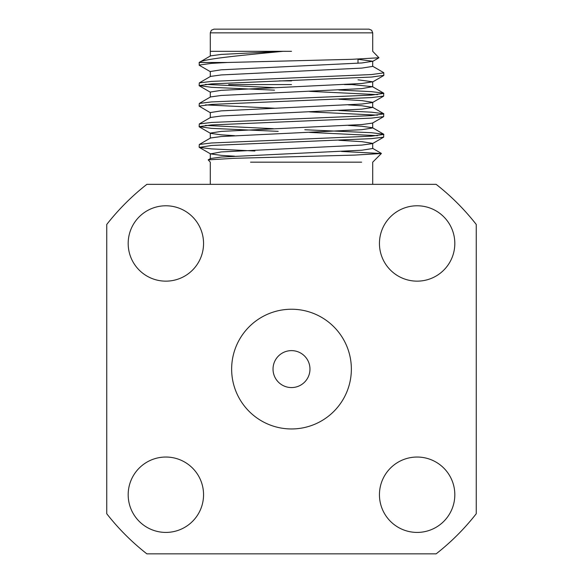 <?xml version="1.0" encoding="UTF-8"?>
<svg xmlns="http://www.w3.org/2000/svg" width="583" height="583" viewBox="0 0 583 583"><rect width="100%" height="100%" fill="white"/><g stroke="black" fill="none" stroke-linecap="round" stroke-linejoin="round"><path stroke-width="0.87" d="M291.5 80.884L279.177 80.884M228.682 84.579L291.5 84.579M224.987 29.15L369.017 29.15L371.648 30.25L372.712 32.845L210.288 32.845L211.352 30.25L213.983 29.15L291.5 29.15M291.5 51.319L283.105 51.311C240.232 55.465 203.022 58.919 199.16 62.49L199.313 65.296L210.514 71.775M372.486 66.149L383.687 72.627L383.876 75.338L371.502 77.051L211.498 83.894L199.124 85.599L211.498 87.312L274.506 90.161M383.876 72.846L371.502 74.558L211.498 81.401L199.313 82.895L199.124 85.599M309.639 132.407L377.536 135.679M304.8 129.747L371.502 132.72L383.687 134.214L383.687 137.143L371.502 138.63L211.498 145.473L199.313 147.404L211.498 148.898L254.902 151.004M383.876 134.433L371.502 136.145L211.498 142.988L199.313 144.475L199.124 147.186M309.639 111.878L377.536 115.15M338.876 110.53L371.502 112.191L383.687 113.685L383.687 116.615L371.502 118.109L211.498 124.951L199.124 126.657L211.498 128.369L278.2 131.35M383.876 113.904L371.502 115.616L211.498 122.459L199.313 123.946L199.124 126.657M309.639 91.349L377.536 94.621M338.876 90.008L371.502 91.662L383.687 93.156L383.687 96.086L371.502 97.58L211.498 104.423L199.124 106.128L210.514 112.832M383.876 93.375L371.502 95.087L211.498 101.93L199.313 103.417L199.124 106.128M205.464 125.411L273.361 128.683M205.464 104.882L274.506 108.198M205.464 84.36L274.506 87.669M210.667 51.326L283.105 51.311L221.176 54.423L210.514 55.881L199.16 62.49L227.188 62.49L351.979 59.313L378.957 57.768L372.712 51.319L372.712 32.845M341.47 151.456L381.369 153.511L354.384 155.107L233.951 158.321L208.189 159.866L210.288 162.176L210.288 184.345M250.522 162.176L361.642 162.176M165.871 205.777A37.691 37.691 0 0 0 128.18 243.461A37.691 37.691 0 0 0 165.871 281.152A37.691 37.691 0 0 0 203.554 243.461A37.691 37.691 0 0 0 165.871 205.777M417.129 205.777A37.691 37.691 0 0 0 379.446 243.461A37.691 37.691 0 0 0 417.129 281.152A37.691 37.691 0 0 0 454.82 243.461A37.691 37.691 0 0 0 417.129 205.777M417.129 457.036A37.691 37.691 0 0 0 379.446 494.727A37.691 37.691 0 0 0 417.129 532.417A37.691 37.691 0 0 0 454.82 494.727A37.691 37.691 0 0 0 417.129 457.036M165.871 457.036A37.691 37.691 0 0 0 128.18 494.727A37.691 37.691 0 0 0 165.871 532.417A37.691 37.691 0 0 0 203.554 494.727A37.691 37.691 0 0 0 165.871 457.036M291.5 428.957A59.86 59.86 0 0 0 351.36 369.097A59.86 59.86 0 0 0 291.5 309.238A59.86 59.86 0 0 0 231.64 369.097A59.86 59.86 0 0 0 291.5 428.957M291.5 387.571A18.474 18.474 0 0 0 309.974 369.097A18.474 18.474 0 0 0 291.5 350.623A18.474 18.474 0 0 0 273.026 369.097A18.474 18.474 0 0 0 291.5 387.571M436.142 553.85L146.858 553.85A234.636 234.636 0 0 1 106.747 513.74L106.747 224.455A234.636 234.636 0 0 1 146.858 184.345L436.142 184.345A234.636 234.636 0 0 1 476.253 224.455L476.253 513.74A234.636 234.636 0 0 1 436.142 553.85M227.188 62.49L211.498 63.365L199.124 65.077M358.013 59.284L372.705 61.266L361.824 62.971L221.176 69.814L210.295 71.527L210.295 76.657M358.013 79.813L372.705 81.788L361.824 83.5L221.176 90.343L210.295 92.056L210.295 97.186M338.876 99.234L361.824 100.611L372.705 102.317L372.705 107.447L361.824 109.159L221.176 116.002L210.514 117.467L199.313 123.946M383.687 96.086L372.486 102.564L361.824 104.029L221.176 110.872L210.295 112.585L210.295 117.715M383.687 116.615L372.486 123.093L361.824 124.558L221.176 131.401L210.295 133.113L210.295 138.244M199.313 126.875L210.514 133.361L221.176 134.819L234.606 135.679M338.876 140.292L361.824 141.662L372.705 143.374L372.705 148.505L361.824 150.217L221.176 157.06L210.514 158.525L208.189 159.866M383.687 137.143L372.486 143.622L361.824 145.087L221.176 151.93L210.514 153.89L221.176 155.348L234.606 156.208M372.705 61.266L372.705 66.396L361.824 68.102L221.176 74.945L210.514 76.409L199.313 82.895M352.139 84.579L372.486 86.678L361.824 88.631L221.176 95.474L210.514 96.938L199.313 103.417M348.394 104.882L361.824 105.742L372.705 107.454M348.394 125.411L361.824 126.271L372.486 127.728M372.705 122.845L372.705 127.976L361.824 129.688L221.176 136.531L210.514 137.996L199.313 144.475M344.466 84.579L354.318 84.579L354.923 83.967M372.712 184.345L372.712 162.176L381.369 153.511M210.295 56.128L210.288 32.845M372.705 81.788L372.705 86.925M210.295 153.642L210.295 158.773M372.486 61.514L378.957 57.768M372.486 82.035L383.687 75.557M210.514 92.303L199.313 85.818M210.514 153.89L199.313 147.404M372.486 86.678L383.687 93.156M372.493 107.206L383.687 113.685M372.493 127.735L383.687 134.214M372.493 148.264L381.318 153.373M358.013 63.241L358.013 59.109"/></g></svg>
